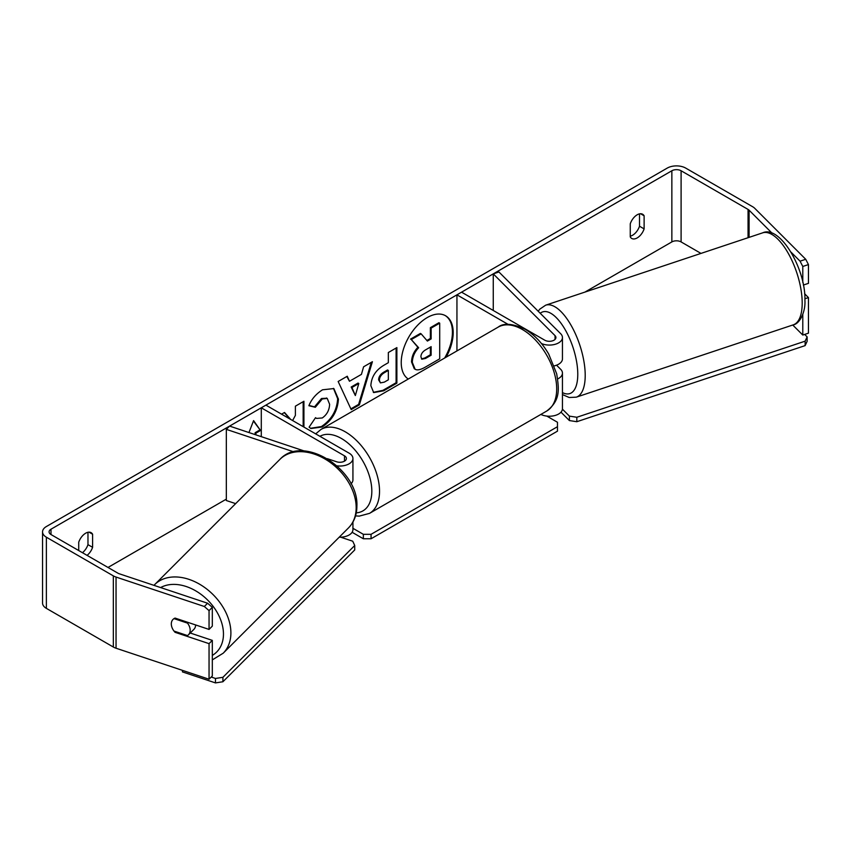 <?xml version="1.0" encoding="UTF-8"?>
<svg xmlns="http://www.w3.org/2000/svg" width="851" height="851" viewBox="0 0 851 851"><rect width="100%" height="100%" fill="white"/><g stroke="black" fill="none" stroke-linecap="round" stroke-linejoin="round"><path stroke-width="1.28" d="M508.132 324.391L456.944 294.84L461.561 292.17L544.757 340.198A6.531 3.776 180 0 0 551.884 341.017A6.531 3.776 180 0 0 555.916 337.528A6.531 3.776 180 0 0 555.043 335.645L493.261 273.873L498.92 271.98L560.703 333.752A13.073 7.542 180 0 1 562.447 337.528L562.447 358.877A13.073 7.542 180 0 1 554.256 365.877M562.447 337.528A13.073 7.542 180 0 1 555.182 344.293A13.073 7.542 180 0 1 541.459 343.538M557.682 378.94A13.073 7.542 0 0 0 562.447 373.11L562.447 408.682A13.073 7.542 180 0 1 554.841 415.543A13.073 7.542 180 0 1 540.885 414.426M456.944 294.84L456.944 350.931M562.447 373.11A13.073 7.542 0 0 0 560.703 369.334L556.554 365.185M493.261 273.873L493.261 310.466M351.016 483.783A13.073 7.542 0 0 0 352.931 479.847L352.931 458.498A13.073 7.542 0 0 0 349.101 453.157L265.916 405.129L261.289 407.799L261.289 436.659M336.996 465.859A13.073 7.542 0 0 0 352.931 458.498M327.348 458.678L336.592 461.763A6.531 3.776 0 0 0 346.4 458.498A6.531 3.776 0 0 0 344.485 455.828L261.289 407.799M293.744 451.838L226.323 429.361L229.589 426.096L304.392 451.03M339.209 537.194A13.073 7.542 0 0 0 352.931 529.652L352.931 522.057M226.323 429.361L226.323 500.526L235.653 503.632M195.624 624.942A10.893 7.702 45 0 1 193.9 629.357L188.454 634.803A10.893 7.702 45 0 1 187.486 635.569L174.008 631.08A10.893 7.702 45 0 1 171.317 623.953A10.893 7.702 45 0 1 173.04 619.39A10.893 7.702 45 0 1 174.008 618.624L187.486 623.113A10.893 7.702 45 0 1 190.177 630.24A10.893 7.702 45 0 1 188.454 634.803M187.486 623.113L188.156 622.453M446.169 357.154A36.742 21.211 120 0 0 445.584 315.764A36.742 21.211 120 0 0 427.213 317.583A36.742 21.211 120 0 0 403.374 349.421A36.742 21.211 120 0 0 408.257 379.035M444.647 358.026A36.742 21.211 120 0 0 445.201 315.54M639.505 213.867L639.505 226.228A10.893 6.287 -60 0 1 632.57 235.248A10.893 6.287 -60 0 1 630.261 236.174M637.186 237.918A10.893 6.287 -60 0 1 631.74 238.45A10.893 6.287 -60 0 1 630.261 236.897L630.261 223.802A10.893 6.287 -60 0 1 642.633 214.25A10.893 6.287 -60 0 1 644.122 215.803L644.122 228.898A10.893 6.287 -60 0 1 637.186 237.918M290.691 419.437L284.511 412.469L281.564 414.16M303.924 427.074L303.924 401.257L295.382 406.182L295.382 415.384L292.616 420.543M349.495 381.259L361.43 374.376L363.6 366.802L372.408 361.718L359.377 404.853L351.197 409.576L338.155 381.493L347.261 376.238L349.495 381.259L346.804 376.504M700.99 253.407L681.098 241.918A6.531 3.776 0 0 0 671.854 241.918L584.967 292.074M226.323 499.143L108.003 567.457M772.112 233.217L749.093 210.197A6.531 3.776 0 0 0 748.05 209.42L681.098 170.764A6.531 3.776 0 0 0 671.854 170.764L50.996 529.205A6.531 3.776 0 0 0 49.081 531.875A6.531 3.776 0 0 0 50.996 534.545L117.959 573.202A6.531 3.776 0 0 0 119.31 573.797L207.601 603.231L212.314 607.369L212.314 626.145L209.048 629.421L175.083 618.092A10.893 7.702 45 0 0 173.04 619.39A10.893 7.702 45 0 0 175.083 632.325L209.048 643.643L209.048 679.226L116.044 648.228A13.073 7.542 0 0 1 113.332 647.026L46.38 608.369A13.073 7.542 0 0 1 42.55 603.029L42.55 531.875A13.073 7.542 0 0 0 46.38 537.215L113.332 575.872A13.073 7.542 0 0 0 116.044 577.063L204.336 606.497L207.601 603.231M87.079 555.373A10.893 6.287 120 0 0 92.599 547.31L92.599 534.226A10.893 6.287 120 0 0 91.11 532.673A10.893 6.287 120 0 0 78.728 542.225L78.728 550.554M248.96 432.553L253.587 420.617L260.523 430.478L255.896 433.148L255.896 434.861M469.89 296.978L469.103 296.51M370.855 385.684L370.855 385.588C371.44 376.78 375.855 369.962 384.109 365.132L388.333 362.686L388.333 352.527L396.874 347.591L396.874 383.173L383.663 390.8L373.685 392.577L370.855 385.684M308.892 405.714C311.477 399.225 316.029 393.917 322.529 389.801L333.858 388.567L338.421 399.13C337.677 410.916 332.262 420.203 322.178 427.011L310.87 428.521L309.104 427.138L315.53 417.681L316.551 418.415L322.274 417.958C326.88 414.756 329.326 410.203 329.624 404.31L327.241 398.428L322.274 398.949L315.317 407.289L308.892 405.714M805.727 259.289L808.45 264.576L802.791 266.459L800.068 261.172L805.727 259.289L754.752 208.314A13.073 7.542 0 0 0 752.678 206.75L685.715 168.094A13.073 7.542 0 0 0 667.237 168.094L46.38 526.535A13.073 7.542 0 0 0 42.55 531.875M82.451 552.703A10.893 6.287 120 0 0 87.972 544.651L87.972 532.279M212.314 607.369L209.048 610.635L209.048 629.421M209.048 610.635L204.336 606.497M209.048 643.643L212.314 640.377L212.314 675.96L209.048 679.226M212.314 640.377L190.23 633.016M804.897 298.765L808.45 297.584L808.45 333.166L802.791 335.049L792.749 325.018M802.791 314.498L802.791 335.049M800.068 261.172L791.079 252.183M802.791 266.459L802.791 282.383M808.45 264.576L808.45 283.351L803.344 285.053M808.45 297.584L804.599 293.733M644.122 215.803L640.548 213.739M644.122 228.898L639.505 226.228M175.753 631.655L175.083 632.325M92.599 534.226L89.025 532.162M92.599 547.31L87.972 544.651M414.331 368.781L415.107 369.228L412.31 362.366C412.501 356.814 414.618 351.942 418.66 347.74L411.288 339.57L421.171 333.869L427.393 341.07L431.138 338.911L431.138 328.103L439.701 323.167L439.701 358.824L425.096 367.249C420.426 369.877 417.075 370.525 415.043 369.185L414.884 369.089M414.267 368.738L411.533 361.92C411.735 356.367 413.852 351.495 417.884 347.304L411.288 339.57M426.883 340.474L430.372 338.464L430.372 327.667L438.925 322.72L439.701 323.167M430.372 327.667L431.138 328.103M430.372 338.464L431.138 338.911M410.522 339.123L420.405 333.422L421.171 333.869M417.884 347.304L418.66 347.74M253.428 421.032L260.523 430.478M259.746 430.032L255.13 432.702L255.896 433.148M255.13 432.702L255.13 434.606M358.803 383.514L351.942 387.482L355.346 395.555L358.803 383.514L358.037 383.067L351.165 387.035L351.942 387.482M351.165 387.035L355.346 395.555M371.313 362.345L358.601 404.406L359.377 404.853M358.601 404.406L350.867 408.874M379.397 380.301L380.429 382.897L384.322 382.131L388.333 379.823L388.333 370.419L384.28 372.749C381.131 374.717 379.503 377.195 379.397 380.195L378.621 379.854L380.429 382.897M378.621 379.854L378.621 379.759C378.738 376.748 380.365 374.27 383.514 372.312L387.556 369.972L388.333 370.419M396.098 348.038L396.098 382.727L396.874 383.173M396.098 382.727L382.897 390.354L373.312 392.332M289.914 418.99L284.266 412.607M303.158 426.628L303.158 401.704M333.464 388.354L337.656 398.683C336.9 410.469 331.486 419.756 321.412 426.564L310.487 428.287M315.466 417.777L316.551 418.415M326.837 398.236L321.497 398.502L314.54 406.842L315.317 407.289M314.54 406.842L308.998 405.48M420.905 356.782L421.83 359.196L425.543 358.441L431.138 355.207L431.138 346.644L425.5 349.91C422.511 351.74 420.979 354.037 420.905 356.782M421.49 358.92L424.766 357.994L430.372 354.761L430.372 347.091M430.372 354.761L431.138 355.207M804.674 334.422L807.131 336.868L807.131 341.325L805.131 345.612L576.829 421.713L569.393 420.564L560.979 412.161M805.131 345.612L805.131 341.166L576.829 417.267L576.829 421.713M569.393 420.564L569.393 416.118L562.426 409.15M569.393 416.118L576.829 417.267M805.131 341.166L807.131 336.868M546.789 416.086L557.469 422.256L557.469 426.702L371.057 534.322L371.057 538.768L363.356 538.768L352.112 532.279M557.469 426.702L557.469 431.149L371.057 538.768M363.356 538.768L363.356 534.322L352.931 528.301M363.356 534.322L371.057 534.322M211.229 677.045L215.473 678.46L215.473 682.906L182.454 671.907L182.454 670.365M222.909 677.311L354.729 545.502L354.729 549.948L222.909 681.757L222.909 677.311L215.473 678.46M354.729 545.502L352.729 541.204L340.666 537.183M215.473 682.906L222.909 681.757M555.043 335.645L555.043 339.421M344.485 455.828L344.485 461.168M154.637 584.648L279.915 459.37A48.475 34.274 45 0 1 326.912 460.168A48.475 34.274 45 0 1 356.175 507.643A48.475 34.274 45 0 1 348.474 527.928L223.196 653.206A48.475 34.274 -135 0 0 230.898 632.921A48.475 34.274 -135 0 0 201.634 585.445A48.475 34.274 -135 0 0 154.637 584.648L153.967 585.35M160.626 587.573A43.029 30.423 45 0 1 200.953 594.306A43.029 30.423 45 0 1 223.462 634.069A43.029 30.423 45 0 1 212.314 655.408M671.854 170.764L671.854 241.918M50.996 529.205L50.996 534.545M116.044 577.063L116.044 648.228M681.098 170.764L681.098 241.918M748.05 209.42L748.05 237.716M749.093 210.197L749.093 237.376M46.38 537.215L46.38 608.369M113.332 575.872L113.332 647.026M411.533 361.92L412.31 362.366M411.533 362.015L412.31 362.462M383.514 372.312L384.28 372.749M378.621 379.759L379.397 380.195M382.897 390.354L383.663 390.8M337.656 398.576L338.421 399.023M337.656 398.683L338.421 399.13M321.412 426.564L322.178 427.011M321.497 398.502L322.274 398.949M424.766 357.994L425.543 358.441M802.195 303.084A48.475 19.786 -108.4 0 0 788.345 253.481A48.475 19.786 -108.4 0 0 762.634 232.855C779.878 224.643 805.918 269.139 804.918 300.36C805.674 311.689 799.727 323.912 793.292 324.837A48.475 19.786 -108.4 0 0 802.195 303.084M538.204 311.264L539.779 309.168L545.651 305.19A48.475 19.786 71.6 0 1 571.361 325.805A48.475 19.786 71.6 0 1 585.211 375.408A48.475 19.786 71.6 0 1 576.308 397.162L793.292 324.837M562.447 392.588A43.029 17.563 -108.4 0 0 577.776 374.259A43.029 17.563 -108.4 0 0 563.936 327.603A43.029 17.563 -108.4 0 0 540.225 313.285M546.65 411.086A48.475 27.987 -120 0 0 554.086 372.238A48.475 27.987 -120 0 0 522.418 329.528A48.475 27.987 -120 0 0 498.175 327.124C503.654 322.774 512.632 323.476 525.141 329.252C534.449 334.815 542.321 343.102 548.735 354.112L556.692 373.844C558.958 388.716 560.926 400.161 546.65 411.086L369.494 513.376L359.25 516.121L355.527 515.897M498.175 327.124L321.018 429.415A48.475 27.987 60 0 1 345.251 431.808A48.475 27.987 60 0 1 376.919 474.528A48.475 27.987 60 0 1 369.494 513.376M356.271 512.855A43.029 24.839 -120 0 0 370.845 481.74A43.029 24.839 -120 0 0 341.4 438.478A43.029 24.839 -120 0 0 319.933 436.318M223.196 653.206L212.314 659.897M348.474 527.928C354.059 522.142 356.877 514.855 356.899 506.079C358.76 469.561 303.211 433.819 279.915 459.37M327.241 398.428L326.465 397.981M545.651 305.19L762.634 232.855M562.447 394.566L569.202 397.502L576.308 397.162M321.018 429.415L315.689 433.872"/></g></svg>
